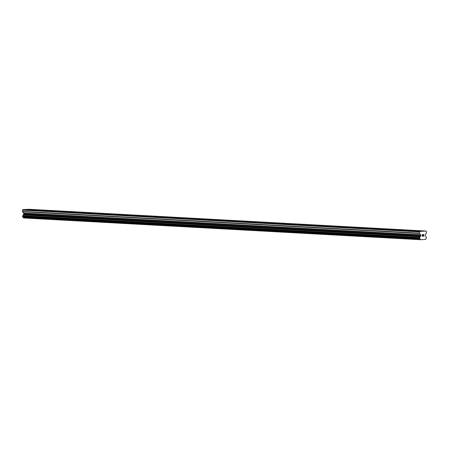 <?xml version="1.0" encoding="UTF-8"?>
<svg xmlns="http://www.w3.org/2000/svg" width="449" height="449" viewBox="0 0 449 449"><rect width="100%" height="100%" fill="white"/><g stroke="black" fill="none" stroke-linecap="round" stroke-linejoin="round"><path stroke-width="0.67" d="M33.467 209.756L30.97 209.818L33.467 209.756M52.679 210.806L50.176 210.873L52.679 210.806M71.885 211.861L69.382 211.922L71.885 211.861M91.091 212.91L88.593 212.978L91.091 212.91M110.302 213.965L107.799 214.027L110.302 213.965M129.508 215.015L127.005 215.082L129.508 215.015M148.714 216.07L146.217 216.137L148.714 216.07M167.926 217.125L165.423 217.187L167.926 217.125M187.132 218.175L184.629 218.242L187.132 218.175M206.338 219.23L203.84 219.292L206.338 219.23M225.544 220.279L223.046 220.347L225.544 220.279M244.756 221.335L242.252 221.396L244.756 221.335M263.961 222.384L261.464 222.451L263.961 222.384M283.167 223.439L280.67 223.507L283.167 223.439M302.379 224.489L299.876 224.556L302.379 224.489M321.585 225.544L319.082 225.611L321.585 225.544M340.791 226.599L338.293 226.661L340.791 226.599M360.003 227.649L357.499 227.716L360.003 227.649M379.209 228.704L376.705 228.766L379.209 228.704M398.415 229.753L395.917 229.821L398.415 229.753M417.626 230.808L415.123 230.87L417.626 230.808M423.817 236.056L423.811 235.399L423.817 236.056L423.194 236.09L423.895 236.163L423.89 234.524L423.901 236.163L423.194 236.202M423.811 235.405L423.474 235.422L423.811 235.399M423.474 235.422L423.811 234.636L423.811 235.293M423.183 234.67L423.89 234.524M422.7 235.809L422.458 236.129M422.234 236.253L421.993 235.787L422.599 234.704L422.217 235.304M421.931 234.737L422.767 234.586L422.24 236.14L422.767 234.586M426.157 231.044L419.764 231.387L419.417 233.154L22.456 211.4A0.477 0.354 93.1 0 0 22.562 211.732L23.567 213.022A0.477 0.354 -86.9 0 1 23.674 213.354L23.679 214.1A0.477 0.354 -86.9 0 1 23.578 214.442L23.241 214.97A0.954 0.707 -86.9 0 1 22.68 215.761L22.691 216.895A0.954 0.707 -86.9 0 1 23.253 217.613L23.477 217.956L420.432 239.71L425.573 239.435L425.792 239.07A0.954 0.707 -86.9 0 1 426.348 238.29L426.342 237.156A0.954 0.707 -86.9 0 1 425.775 236.427L425.433 235.933A0.477 0.354 -86.9 0 1 425.326 235.602L425.326 234.855A0.477 0.354 -86.9 0 1 425.428 234.513L426.421 233.115A0.477 0.354 -86.9 0 0 426.522 232.773L426.157 231.044L29.196 209.29L22.804 209.632L22.456 211.4M420.432 239.71L420.213 239.373A0.954 0.707 -86.9 0 0 419.652 238.649L419.641 237.515A0.954 0.707 -86.9 0 0 420.202 236.73L420.539 236.196A0.477 0.354 -86.9 0 0 420.64 235.854L420.634 235.108A0.477 0.354 -86.9 0 0 420.528 234.776L419.523 233.486A0.477 0.354 -86.9 0 1 419.417 233.154M419.411 231.886L22.45 210.132M419.764 231.387L22.804 209.632M420.275 236.561L23.314 214.807M420.202 236.73L23.241 214.97M420.213 239.373L23.253 217.613M420.292 239.53L23.331 217.771M419.523 233.486L22.562 211.732M420.528 234.776L23.567 213.022M420.634 235.108L23.674 213.354M420.64 235.854L23.679 214.1M420.539 236.196L23.578 214.442M419.641 237.515L22.68 215.761M419.551 237.588L22.59 215.829M419.489 237.667L22.534 215.913M419.439 237.841L22.484 216.081M419.445 238.346L22.484 216.586M419.495 238.509L22.534 216.755M419.557 238.593L22.602 216.833M419.652 238.649L22.691 216.895"/></g></svg>
